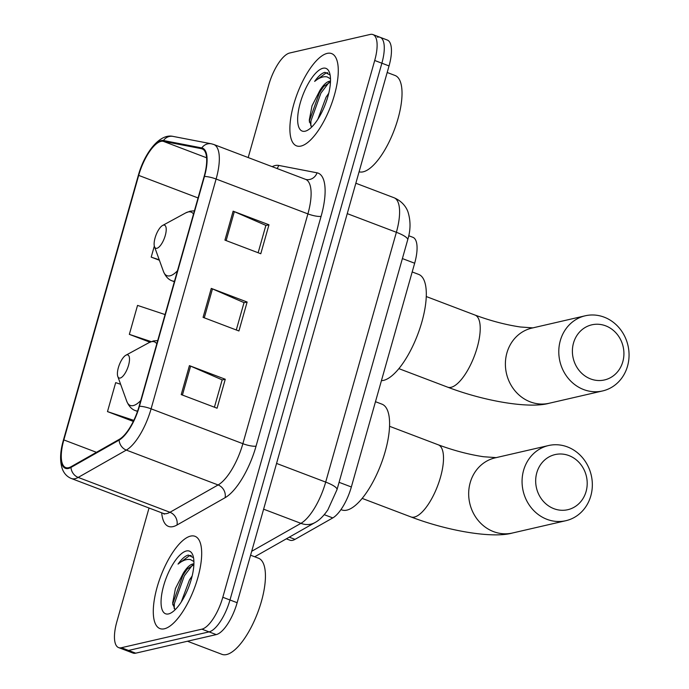 <?xml version="1.0" encoding="UTF-8"?>
<svg xmlns="http://www.w3.org/2000/svg" width="689" height="689" viewBox="0 0 689 689"><rect width="100%" height="100%" fill="white"/><g stroke="black" fill="none" stroke-linecap="round" stroke-linejoin="round"><path stroke-width="1.03" d="M408.723 235.733L412.9 237.317A30.85 11.153 110.8 0 1 414.657 263.232L351.347 486.977A30.85 11.153 110.8 0 1 332.77 517.921L295.013 539.358A30.85 11.153 110.8 0 1 292.679 540.305A30.85 11.153 110.8 0 1 289.923 540.185L286.34 538.824M149.031 508.008L116.863 621.693A30.85 11.153 -69.2 0 0 118.62 647.6L132.96 653.043A30.85 11.153 -69.2 0 0 135.724 653.172L216.234 634.603A30.85 11.153 -69.2 0 0 237.145 602.711L389.044 65.929A30.85 11.153 -69.2 0 0 387.287 40.022L380.113 37.301A30.85 11.153 -69.2 0 0 377.357 37.172M118.62 647.6A30.85 11.153 -69.2 0 0 121.385 647.72L201.894 629.16L209.068 631.882A30.85 11.153 -69.2 0 0 229.98 599.99L381.87 63.207A30.85 11.153 -69.2 0 0 380.113 37.301A30.85 11.153 -69.2 0 1 381.87 63.207L229.98 599.99A30.85 11.153 -69.2 0 1 209.068 631.882L128.55 650.442L209.068 631.882L216.234 634.603M125.794 650.321A30.85 11.153 -69.2 0 0 128.55 650.442A30.85 11.153 -69.2 0 1 125.794 650.321M164.37 628.79A49.358 17.854 -69.2 0 0 196.132 583.273A49.358 17.854 -69.2 0 0 195.013 536.3A49.358 17.854 -69.2 0 0 190.595 536.102A49.358 17.854 -69.2 0 0 158.84 581.619A49.358 17.854 -69.2 0 0 159.96 628.592A49.358 17.854 -69.2 0 0 164.37 628.79A49.358 17.854 -69.2 0 0 196.132 583.273A49.358 17.854 -69.2 0 0 195.013 536.3A49.358 17.854 -69.2 0 0 190.595 536.102A49.358 17.854 -69.2 0 0 158.84 581.619A49.358 17.854 -69.2 0 0 159.96 628.592A49.358 17.854 -69.2 0 0 164.37 628.79M300.964 146.068A49.358 17.854 -69.2 0 0 332.727 100.56A49.358 17.854 -69.2 0 0 331.607 53.578A49.358 17.854 -69.2 0 0 327.197 53.389A49.358 17.854 -69.2 0 0 295.435 98.897A49.358 17.854 -69.2 0 0 296.554 145.87A49.358 17.854 -69.2 0 0 300.964 146.068A49.358 17.854 -69.2 0 0 332.727 100.56A49.358 17.854 -69.2 0 0 331.607 53.578A49.358 17.854 -69.2 0 0 327.197 53.389A49.358 17.854 -69.2 0 0 295.435 98.897A49.358 17.854 -69.2 0 0 296.554 145.87A49.358 17.854 -69.2 0 0 300.964 146.068M68.659 467.693A32.908 11.902 110.8 0 1 65.713 467.564A32.908 11.902 110.8 0 1 63.836 439.926L138.687 175.394A32.908 11.902 110.8 0 1 163.215 141.297L201.524 148.695A32.908 11.902 110.8 0 1 202.247 148.902A32.908 11.902 110.8 0 1 204.125 176.539L139.092 406.346A32.908 11.902 110.8 0 1 119.283 439.349L71.139 466.677A32.908 11.902 110.8 0 1 68.659 467.693M68.435 468.46A33.727 12.195 -69.2 0 0 70.984 467.426L119.119 440.099A33.727 12.195 -69.2 0 0 139.436 406.26L204.461 176.462A33.727 12.195 -69.2 0 0 201.799 147.928L163.491 140.522A33.727 12.195 -69.2 0 0 138.351 175.471L63.5 440.004A33.727 12.195 -69.2 0 0 68.435 468.46M201.894 629.16A30.85 11.153 -69.2 0 0 222.805 597.268L374.704 60.486A30.85 11.153 -69.2 0 0 372.938 34.571A30.85 11.153 -69.2 0 0 370.182 34.45L289.664 53.01A30.85 11.153 -69.2 0 0 268.762 84.911L248.204 157.557M189.415 365.635L225.269 379.251L217.078 408.215L181.224 394.599L189.415 365.635A8.225 1.8 -164.2 0 1 190.612 366.117L182.421 395.055M233.132 211.17L268.977 224.786L260.786 253.75L224.933 240.125L233.132 211.17A8.225 1.8 -164.2 0 1 234.32 211.652L226.138 240.582M211.273 288.398L247.127 302.023L238.928 330.978L203.074 317.362L211.273 288.398A8.225 1.8 -164.2 0 1 212.47 288.889L204.28 317.818M120.609 384.273L115.683 382.636L107.484 411.6L133.304 421.41M154.327 246.076L151.201 257.126L159.4 260.244M159.667 228.257L159.176 228.929M165.067 314.563L137.542 305.399L129.343 334.363L149.926 342.183M247.127 302.023L243.992 302.747M236.284 329.979L244.018 302.626L212.47 288.889M268.977 224.786L265.842 225.51M258.134 252.742L265.876 225.389L234.32 211.652M225.269 379.251L222.134 379.975M214.425 407.208L222.168 379.854L190.612 366.117M129.343 334.363L151.184 341.632M107.484 411.6L133.812 420.359M151.201 257.126L159.237 259.805M187.468 641.244L221.961 654.343A51.417 18.594 -69.2 0 0 226.56 654.55A51.417 18.594 -69.2 0 0 259.65 607.147A51.417 18.594 -69.2 0 0 258.487 558.211L250.589 555.213M193.902 563.938A23.245 8.406 -69.2 0 0 192.619 564.033A23.245 8.406 -69.2 0 0 183.257 573.222L185.978 569.924L193.876 564.679M181.276 601.953L189.449 579.974L192.153 575.987M193.514 557.72L188.338 555.058C185.177 555.859 181.741 558.874 178.038 564.11C182.654 560.355 186.814 558.857 190.517 559.632L193.902 561.526M168.581 613.916A33.528 12.126 -69.2 0 0 170.906 613.003A33.528 12.126 -69.2 0 0 188.82 586.752A33.528 12.126 -69.2 0 0 192.851 555.231A33.528 12.126 -69.2 0 0 186.392 550.976A33.528 12.126 -69.2 0 0 163.672 585.633A33.528 12.126 -69.2 0 0 168.581 613.916M183.257 573.222L175.428 588.552L172.646 603.021L174.773 609.128M178.038 564.11L189.664 555.558L191.215 555.489M174.205 608.645L174.36 603.616L184.308 575.883L192.438 565.101M172.784 604.89L172.939 603.082L182.886 575.341L187.804 568.132M586.089 491.507A28.283 25.631 77 0 0 568.95 455.593A28.283 25.631 77 0 0 536.791 472.783A28.283 25.631 77 0 0 553.93 508.697A28.283 25.631 77 0 0 586.089 491.507M523.588 470.354A38.567 34.95 -103 0 1 548.539 445.542A38.567 34.95 -103 0 1 582.618 457.841A38.567 34.95 -103 0 1 590.817 495.891A38.567 34.95 -103 0 1 565.867 520.703A38.567 34.95 -103 0 1 531.787 508.404A38.567 34.95 -103 0 1 523.588 470.354M126.733 354.887A12.342 4.461 -69.2 0 0 125.88 355.223A12.342 4.461 -69.2 0 0 119.283 364.886A12.342 4.461 -69.2 0 0 117.802 376.487A12.342 4.461 -69.2 0 0 120.179 378.054A12.342 4.461 -69.2 0 0 128.542 365.299A12.342 4.461 -69.2 0 0 126.733 354.887M340.96 509.593L341.778 509.903A56.558 20.455 -69.2 0 0 346.843 510.136A56.558 20.455 -69.2 0 0 383.23 457.987A56.558 20.455 -69.2 0 0 381.947 404.159L375.471 401.696M622.804 361.751A28.283 25.631 77 0 0 605.674 325.837A28.283 25.631 77 0 0 573.506 343.027A28.283 25.631 77 0 0 590.645 378.941A28.283 25.631 77 0 0 622.804 361.751M560.312 340.599A38.567 34.95 -103 0 1 585.254 315.786A38.567 34.95 -103 0 1 619.342 328.085A38.567 34.95 -103 0 1 627.533 366.135A38.567 34.95 -103 0 1 602.582 390.947A38.567 34.95 -103 0 1 568.503 378.649A38.567 34.95 -103 0 1 560.312 340.599M163.448 225.131A12.342 4.461 -69.2 0 0 162.595 225.467A12.342 4.461 -69.2 0 0 155.998 235.13A12.342 4.461 -69.2 0 0 154.517 246.731A12.342 4.461 -69.2 0 0 156.894 248.298A12.342 4.461 -69.2 0 0 165.257 235.543A12.342 4.461 -69.2 0 0 163.448 225.131M381.43 380.647A56.558 20.455 -69.2 0 0 383.558 380.38A56.558 20.455 -69.2 0 0 419.945 328.231A56.558 20.455 -69.2 0 0 418.671 274.403L412.194 271.948M359.081 171.802A51.417 18.594 -69.2 0 0 363.163 171.828A51.417 18.594 -69.2 0 0 396.244 124.425A51.417 18.594 -69.2 0 0 395.081 75.489L387.184 72.491M330.496 81.216A23.245 8.406 -69.2 0 0 329.221 81.311A23.245 8.406 -69.2 0 0 319.851 90.509L322.581 87.21L330.47 81.965M317.87 119.231L326.043 97.252L328.748 93.265M330.109 74.998L324.932 72.336C321.772 73.137 318.335 76.16 314.64 81.388C319.257 77.633 323.417 76.143 327.12 76.91L330.496 78.813M305.175 131.203A33.528 12.126 -69.2 0 0 307.501 130.281A33.528 12.126 -69.2 0 0 325.415 104.03A33.528 12.126 -69.2 0 0 329.445 72.509A33.528 12.126 -69.2 0 0 322.986 68.254A33.528 12.126 -69.2 0 0 300.266 102.911A33.528 12.126 -69.2 0 0 305.175 131.203M319.851 90.509L312.022 105.83L309.249 120.308L311.368 126.414M314.64 81.388L326.259 72.836L327.809 72.767M310.799 125.923L310.954 120.902L320.902 93.161L329.032 82.387M309.387 122.177L309.533 120.36L319.481 92.627L324.398 85.419M289.251 537.17L295.013 539.358M324.243 514.683L332.77 517.921M339.083 482.317L351.347 486.977M402.393 258.573L414.657 263.232M237.145 602.711L222.805 597.268M135.724 653.172L121.385 647.72M389.044 65.929L374.704 60.486M251.692 551.295L300.921 523.347L263.611 509.18M337.007 489.646A20.567 4.513 -164.2 0 0 325.69 482.093L396.382 232.288A41.133 14.874 -69.2 0 0 394.039 197.743C403.332 201.688 406.854 208.612 408.009 212.005C410.79 221.023 410.678 230.307 407.69 239.841L337.007 489.646L327.843 509.886C323.589 516.052 319.3 520.281 314.985 522.563A20.567 17.569 -119.6 0 1 300.921 523.347A41.133 14.874 -69.2 0 0 325.69 482.093L276.565 463.43M407.69 239.841A20.567 4.513 -164.2 0 0 396.382 232.288L347.247 213.624M63.836 439.926L96.451 452.311M272.189 166.669A51.417 18.594 110.8 0 1 275.255 165.532A51.417 18.594 110.8 0 1 278.726 165.42L317.043 172.818A51.417 18.594 110.8 0 1 321.1 216.32L256.067 446.119A51.417 18.594 110.8 0 1 225.105 497.699L176.97 525.027A51.417 18.594 110.8 0 1 161.708 512.823M204.461 176.462A10.283 2.256 15.8 0 1 216.113 179.028L151.089 408.827A41.133 14.874 110.8 0 1 126.32 450.089L78.184 477.417A41.133 14.874 110.8 0 1 75.075 478.683A41.133 14.874 110.8 0 1 71.398 478.519L163.172 513.383A41.133 14.874 -69.2 0 0 166.85 513.546A41.133 14.874 -69.2 0 0 169.959 512.28L218.103 484.953A41.133 14.874 -69.2 0 0 242.873 443.69L307.897 213.891A41.133 14.874 -69.2 0 0 305.554 179.347L306.123 179.51A10.283 9.568 100.9 0 0 317.043 172.818M70.984 467.426A10.283 8.785 -119.6 0 0 78.184 477.417L169.959 512.28A10.283 8.785 60.4 0 1 176.97 525.027M256.067 446.119A10.283 2.256 -164.2 0 1 242.873 443.69L151.089 408.827A10.283 2.256 -164.2 0 0 139.436 406.26M201.799 147.928A10.283 9.568 -79.1 0 1 211.394 143.803L213.771 144.483A41.133 14.874 110.8 0 1 216.113 179.028L307.897 213.891A10.283 2.256 -164.2 0 0 321.1 216.32M225.105 497.699A10.283 8.785 60.4 0 0 218.103 484.953L126.32 450.089A10.283 8.785 -119.6 0 1 119.119 440.099M163.491 140.522A10.283 9.568 -79.1 0 1 173.085 136.405C159.254 133.115 144.147 153.836 138.248 175.669L63.397 440.193A10.283 2.256 15.8 0 1 63.5 440.004M277.03 168.512A10.283 9.568 100.9 0 0 278.726 165.42M201.524 148.695L202.919 149.229M163.215 141.297L206.597 157.781M138.687 175.394L198.062 197.95M389.543 426.293L438.299 444.818A38.567 13.944 110.8 0 1 440.495 477.201A38.567 13.944 110.8 0 1 414.365 517.069A38.567 13.944 110.8 0 1 410.911 516.914C447.239 530.814 492.411 538.677 512.47 533.01L565.867 520.703M548.539 445.542L495.141 457.858A38.567 34.95 77 0 0 470.199 482.662A38.567 34.95 77 0 0 478.39 520.712A38.567 34.95 77 0 0 512.47 533.01M156.799 343.785A34.011 12.299 -69.2 0 0 151.373 341.718A34.011 12.299 -69.2 0 0 149.013 342.648L153.475 340.926L157.712 340.564M117.802 376.487L126.75 401.256A34.011 12.299 -69.2 0 0 133.304 405.571A34.011 12.299 -69.2 0 0 140.737 400.533M137.49 411.402L135.535 410.661A37.025 13.384 -69.2 0 0 137.645 410.98M426.267 296.537L475.014 315.062A38.567 13.944 110.8 0 1 477.21 347.445A38.567 13.944 110.8 0 1 451.08 387.313A38.567 13.944 110.8 0 1 447.626 387.158C483.962 401.058 529.126 408.921 549.185 403.254L602.582 390.947M585.254 315.786L531.865 328.102A38.567 34.95 77 0 0 506.915 352.906A38.567 34.95 77 0 0 515.105 390.956A38.567 34.95 77 0 0 549.185 403.254M193.514 214.029A34.011 12.299 -69.2 0 0 188.088 211.962A34.011 12.299 -69.2 0 0 185.729 212.892L190.19 211.178L194.427 210.808M154.517 246.731L163.465 271.5A34.011 12.299 -69.2 0 0 170.019 275.815A34.011 12.299 -69.2 0 0 177.452 270.786M174.36 281.706L172.25 280.905A37.025 13.384 -69.2 0 0 174.506 281.215M394.039 197.743L355.843 183.24M314.985 522.563L254.715 556.781M211.394 143.803L173.085 136.405M63.397 440.193C59.934 452.139 59.693 462.009 62.665 469.812C64.525 474.041 67.436 476.943 71.398 478.519M372.938 34.571L380.113 37.301M213.771 144.483L305.554 179.347M164.327 514.14L163.172 513.383M362.156 498.397L410.911 516.914M125.88 355.223L149.013 342.648M135.535 410.661C131.797 409.43 128.869 406.295 126.75 401.256M438.299 444.818C453.87 450.58 468.968 454.551 483.6 456.738L496.295 457.642M398.879 368.641L447.626 387.158M162.595 225.467L185.729 212.892M172.25 280.905C168.512 279.674 165.584 276.539 163.465 271.5M475.014 315.062C490.585 320.824 505.692 324.803 520.316 326.982L533.01 327.886"/></g></svg>
